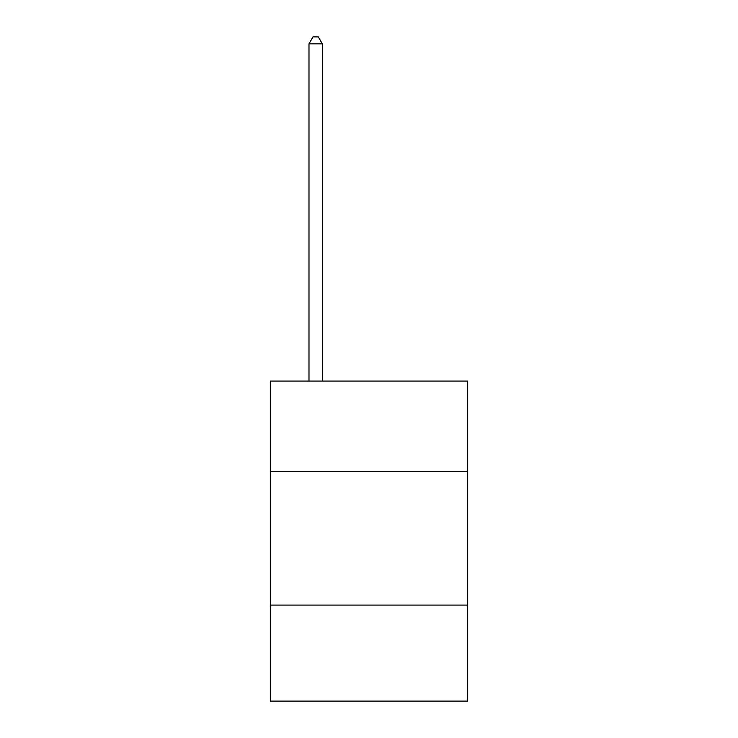 <?xml version="1.0" encoding="UTF-8"?>
<svg xmlns="http://www.w3.org/2000/svg" width="738" height="738" viewBox="0 0 738 738"><rect width="100%" height="100%" fill="white"/><g stroke="black" fill="none" stroke-linecap="round" stroke-linejoin="round"><path stroke-width="1.11" d="M270.32 471.739L467.68 471.739L467.68 381.057L270.32 381.057L270.32 701.1L467.68 701.1L467.68 605.086L270.32 605.086M467.68 605.086L467.68 471.739M322.331 381.057L322.331 43.837L308.991 43.837L308.991 381.057M308.991 43.837L312.995 36.9L318.327 36.9L322.331 43.837"/></g></svg>
